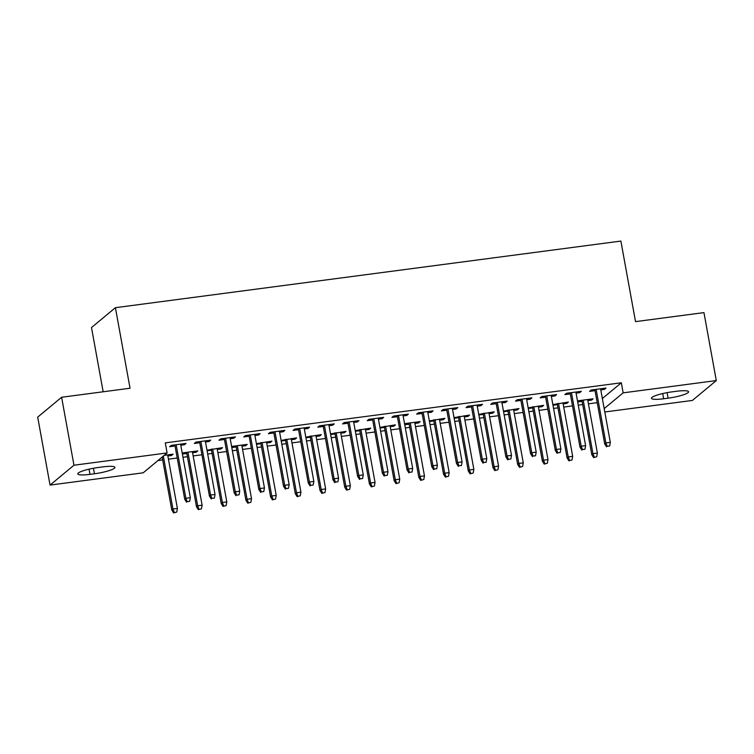 <?xml version="1.0" encoding="UTF-8"?>
<svg xmlns="http://www.w3.org/2000/svg" width="754" height="754" viewBox="0 0 754 754"><rect width="100%" height="100%" fill="white"/><g stroke="black" fill="none" stroke-linecap="round" stroke-linejoin="round"><path stroke-width="1.13" d="M157.935 460.562L162.694 459.94M168.444 459.177L177.228 458.017M182.977 457.263L187.397 456.679M193.156 455.925L201.931 454.766M207.68 454.012L212.1 453.427M217.859 452.664L226.634 451.514M232.392 450.751L236.813 450.166M242.562 449.412L251.336 448.253M257.095 447.499L261.515 446.915M267.265 446.151L276.049 445.001M281.798 444.238L286.218 443.654M291.977 442.9L300.752 441.74M306.501 440.986L310.921 440.402M316.68 439.639L325.455 438.489M331.213 437.725L335.624 437.15M341.383 436.387L350.158 435.228M355.916 434.474L360.337 433.889M366.086 433.135L374.861 431.976M380.619 431.213L385.04 430.638M390.798 429.874L399.573 428.715M405.322 427.961L409.742 427.377M415.501 426.623L424.276 425.463M430.034 424.709L434.445 424.125M440.204 423.362L448.979 422.212M454.737 421.448L459.158 420.864M464.907 420.11L473.682 418.951M479.44 418.197L483.861 417.612M489.61 416.849L498.394 415.699M504.143 414.936L508.564 414.351M514.322 413.597L523.097 412.438M528.846 411.684L533.266 411.1M539.025 410.346L547.8 409.186M553.559 408.423L557.979 407.848M563.728 407.085L572.503 405.925M578.261 405.171L582.682 404.587M588.431 403.833L597.215 402.674M143.194 472.815L50.047 485.086L73.967 465.218L167.105 452.947L143.194 472.815M73.967 465.218L61.611 397.254L37.7 417.132L50.047 485.086M103.166 391.778L91.498 327.556L115.409 307.689L620.881 241.073L635.518 321.628L703.953 312.608L716.3 380.572L692.389 400.44L604.793 411.986M195.993 451.137L196.2 452.249L197.812 450.901L182.986 452.852L182.28 453.446M196.2 452.249L192.572 452.72M186.813 453.484L182.393 454.059M208.924 440.402L209.122 441.505L210.743 440.157L195.917 442.117L194.306 443.456L199.744 442.739M209.122 441.505L205.503 441.985M245.408 444.634L245.606 445.737L247.227 444.389L232.402 446.34L231.695 446.933M245.606 445.737L241.977 446.208M236.228 446.971L231.808 447.556M258.33 433.889L258.537 434.992L260.149 433.654L245.323 435.605L243.712 436.943L249.15 436.227M258.537 434.992L254.909 435.473M294.814 438.121L295.021 439.224L296.633 437.876L281.101 440.421M295.021 439.224L291.393 439.695M285.634 440.459L281.214 441.043M307.745 427.377L307.943 428.479L309.564 427.141L294.739 429.092L293.118 430.43L298.565 429.714M307.943 428.479L304.314 428.96M344.229 431.608L344.427 432.711L346.048 431.363L330.516 433.908M344.427 432.711L340.799 433.192M335.049 433.946L330.629 434.53M357.151 420.864L357.358 421.967L358.97 420.628L344.144 422.579L342.533 423.927L347.971 423.201M357.358 421.967L353.73 422.447M393.635 425.096L393.842 426.198L395.454 424.86L379.922 427.395M393.842 426.198L390.214 426.679M384.455 427.433L380.035 428.018M406.566 414.351L406.764 415.454L408.385 414.116L393.56 416.067L391.939 417.414L397.386 416.698M406.764 415.454L403.136 415.935M443.05 418.583L443.248 419.686L444.86 418.347L429.337 420.883M443.248 419.686L439.62 420.166M433.87 420.921L429.45 421.505M455.972 407.839L456.179 408.951L457.791 407.603L442.966 409.554L441.354 410.902L446.792 410.185M456.179 408.951L452.551 409.422M492.456 412.07L492.664 413.173L494.275 411.835L478.743 414.37M492.664 413.173L489.035 413.654M483.276 414.408L478.856 414.992M505.387 401.335L505.585 402.438L507.206 401.09L492.381 403.041L490.76 404.389L496.207 403.673M505.585 402.438L501.957 402.909M541.872 405.558L542.069 406.66L543.681 405.322L528.158 407.857M542.069 406.66L538.441 407.141M532.692 407.905L528.271 408.479M554.793 394.823L555.001 395.925L556.612 394.578L541.787 396.538L540.175 397.876L545.613 397.16M555.001 395.925L551.372 396.397M591.277 399.045L591.475 400.148L593.096 398.809L578.271 400.76L577.564 401.354M591.475 400.148L587.856 400.628M582.097 401.392L577.677 401.967M604.208 388.31L604.406 389.413L606.018 388.065L591.202 390.025L589.581 391.364L595.029 390.647M604.406 389.413L600.778 389.893M602.352 398.546L621.334 382.778L165.277 442.881L167.105 452.947M579.506 391.562L579.703 392.664L581.315 391.326L566.49 393.277L564.878 394.625L570.316 393.899M579.703 392.664L576.075 393.145M566.574 402.306L566.772 403.409L568.393 402.061L552.861 404.606M566.772 403.409L563.144 403.89M557.394 404.644L552.974 405.228M530.09 398.074L530.288 399.177L531.909 397.839L517.084 399.79L515.472 401.128L520.91 400.412M530.288 399.177L526.669 399.658M517.159 408.819L517.367 409.922L518.978 408.574L503.455 411.118M517.367 409.922L513.738 410.402M507.979 411.156L503.568 411.741M480.684 404.587L480.882 405.69L482.494 404.351L467.678 406.302L466.057 407.641L471.504 406.924M480.882 405.69L477.254 406.17M467.753 415.331L467.951 416.434L469.572 415.086L454.04 417.631M467.951 416.434L464.332 416.905M458.573 417.669L454.153 418.253M431.269 411.1L431.467 412.202L433.088 410.864L418.263 412.815L416.651 414.153L422.089 413.437M431.467 412.202L427.848 412.683M418.347 421.844L418.545 422.947L420.157 421.599L405.341 423.55L404.634 424.144M418.545 422.947L414.917 423.418M409.158 424.182L404.747 424.766M381.863 417.612L382.061 418.715L383.673 417.367L368.857 419.328L367.236 420.666L372.683 419.95M382.061 418.715L378.433 419.196M368.932 428.347L369.13 429.45L370.751 428.112L355.219 430.647M369.13 429.45L365.511 429.931M359.752 430.694L355.332 431.269M332.448 424.125L332.646 425.228L334.267 423.88L319.442 425.84L317.83 427.179L323.268 426.462M332.646 425.228L329.027 425.699M319.526 434.86L319.724 435.963L321.336 434.624L305.813 437.16M319.724 435.963L316.096 436.443M310.346 437.197L305.926 437.782M283.042 430.638L283.24 431.74L284.852 430.393L270.036 432.344L268.415 433.691L273.862 432.975M283.24 431.74L279.611 432.212M270.111 441.373L270.309 442.475L271.93 441.137L256.398 443.672M270.309 442.475L266.69 442.956M260.931 443.71L256.511 444.294M233.627 437.141L233.825 438.244L235.446 436.905L220.62 438.856L219.009 440.204L224.447 439.488M233.825 438.244L230.206 438.724M220.705 447.885L220.903 448.988L222.515 447.65L206.992 450.185M220.903 448.988L217.275 449.469M211.525 450.223L207.105 450.807M184.221 443.654L184.419 444.756L186.031 443.418L171.215 445.369L169.593 446.717L175.041 446M184.419 444.756L180.79 445.237M171.29 454.398L171.488 455.501L173.109 454.162L164.24 455.331M171.488 455.501L167.869 455.982M89.99 474.36A16.607 2.752 -10.3 0 1 77.785 473.889A16.607 2.752 -10.3 0 1 98.265 467.489L102.704 466.896A16.607 2.752 -10.3 0 1 114.91 467.367A16.607 2.752 -10.3 0 1 94.439 473.776L89.99 474.36L89.047 469.158M621.334 382.778L623.162 392.843L716.3 380.572M61.611 397.254L130.046 388.235L115.409 307.689M676.366 391.298A16.607 2.752 -10.3 0 1 688.562 391.769A16.607 2.752 -10.3 0 1 668.091 398.178L663.643 398.762A16.607 2.752 -10.3 0 1 651.447 398.291A16.607 2.752 -10.3 0 1 671.918 391.882L676.366 391.298M604.18 408.611L623.162 392.843M594.821 389.545L604.708 443.908L605.867 442.937L596.131 389.375M607.196 446.302L609.666 445.972L607.196 446.302L605.867 442.937L610.316 442.353L600.58 388.791M604.708 443.908L606.546 446.839M609.666 445.972L610.316 442.353M593.615 457.574L596.734 456.717L593.615 457.574L591.777 454.653L592.946 453.682L597.385 453.097L587.649 399.526M594.265 457.037L592.946 453.682L583.21 400.11M591.777 454.653L581.899 400.289M597.385 453.097L596.734 456.717M570.118 392.796L579.996 447.16L581.164 446.198L571.428 392.627M582.484 449.554L584.963 449.224L582.484 449.554L581.164 446.198L585.613 445.614L575.877 392.042M579.996 447.16L581.843 450.091M584.963 449.224L585.613 445.614M545.415 396.057L555.293 450.421L556.461 449.45L546.725 395.888M557.781 452.805L560.25 452.485L557.781 452.805L556.461 449.45L560.901 448.866L551.174 395.294M555.293 450.421L557.14 453.343M560.25 452.485L560.901 448.866M568.912 460.835L572.032 459.968L568.912 460.835L567.074 457.904L568.233 456.933L572.682 456.349L562.946 402.787M569.562 460.298L568.233 456.933L558.497 403.371M567.074 457.904L557.197 403.541M572.682 456.349L572.032 459.968M544.209 464.087L547.329 463.22L544.209 464.087L542.371 461.156L543.53 460.194L547.979 459.61L538.243 406.038M544.859 463.55L543.53 460.194L533.794 406.623M542.371 461.156L532.484 406.792M547.979 459.61L547.329 463.22M520.712 399.309L530.59 453.672L531.749 452.711L522.022 399.139M533.078 456.066L535.547 455.736L533.078 456.066L531.749 452.711L536.198 452.127L526.462 398.555M530.59 453.672L532.428 456.604M535.547 455.736L536.198 452.127M496.009 402.57L505.887 456.933L507.046 455.963L497.31 402.391M508.375 459.318L510.844 458.998L508.375 459.318L507.046 455.963L511.495 455.378L501.759 401.807M505.887 456.933L507.725 459.855M510.844 458.998L511.495 455.378M519.506 467.339L522.616 466.481L519.506 467.339L517.659 464.417L518.827 463.446L523.276 462.862L513.54 409.29M520.147 466.801L518.827 463.446L509.091 409.884M517.659 464.417L507.781 410.053M523.276 462.862L522.616 466.481M494.803 470.6L497.913 469.733L494.803 470.6L492.956 467.668L494.124 466.707L498.564 466.123L488.837 412.551M495.444 470.062L494.124 466.707L484.388 413.135M492.956 467.668L483.078 413.305M498.564 466.123L497.913 469.733M471.297 405.822L481.175 460.185L482.343 459.224L472.607 405.652M483.663 462.579L486.141 462.249L483.663 462.579L482.343 459.224L486.792 458.63L477.056 405.068M481.175 460.185L483.022 463.116M486.141 462.249L486.792 458.63M470.091 473.851L473.21 472.994L470.091 473.851L468.253 470.93L469.412 469.959L473.861 469.374L464.125 415.803M470.741 473.314L469.412 469.959L459.676 416.397M468.253 470.93L458.375 416.566M473.861 469.374L473.21 472.994M446.594 409.083L456.472 463.446L457.64 462.475L447.904 408.904M458.96 465.831L461.429 465.51L458.96 465.831L457.64 462.475L462.089 461.891L452.353 408.319M456.472 463.446L458.319 466.368M461.429 465.51L462.089 461.891M445.388 477.112L448.507 476.245L445.388 477.112L443.55 474.181L444.709 473.22L449.158 472.626L439.422 419.064M446.038 476.575L444.709 473.22L434.973 419.648M443.55 474.181L433.663 419.818M449.158 472.626L448.507 476.245M421.891 412.334L431.769 466.698L432.928 465.727L423.201 412.165M434.257 469.092L436.726 468.762L434.257 469.092L432.928 465.727L437.377 465.143L427.641 411.58M431.769 466.698L433.607 469.629M436.726 468.762L437.377 465.143M420.685 480.364L423.805 479.506L420.685 480.364L418.838 477.442L420.006 476.471L424.455 475.887L414.719 422.315M421.326 479.827L420.006 476.471L410.27 422.9M418.838 477.442L408.96 423.079M424.455 475.887L423.805 479.506M397.188 415.595L407.066 469.949L408.225 468.988L398.489 415.416M409.554 472.343L412.023 472.023L409.554 472.343L408.225 468.988L412.674 468.404L402.938 414.832M407.066 469.949L408.904 472.881M412.023 472.023L412.674 468.404M395.982 483.625L399.092 482.758L395.982 483.625L394.135 480.694L395.303 479.723L399.743 479.139L390.016 425.576M396.623 483.088L395.303 479.723L385.567 426.161M394.135 480.694L384.257 426.33M399.743 479.139L399.092 482.758M372.476 418.847L382.363 473.21L383.522 472.24L373.786 418.677M384.842 475.604L387.32 475.274L384.842 475.604L383.522 472.24L387.971 471.655L378.235 418.093M382.363 473.21L384.201 476.132M387.32 475.274L387.971 471.655M371.27 486.877L374.389 486.019L371.27 486.877L369.432 483.945L370.591 482.984L375.04 482.4L365.304 428.828M371.92 486.339L370.591 482.984L360.864 429.412M369.432 483.945L359.554 429.591M375.04 482.4L374.389 486.019M347.773 422.099L357.65 476.462L358.819 475.501L349.083 421.929M360.139 478.856L362.608 478.526L360.139 478.856L358.819 475.501L363.268 474.916L353.532 421.345M357.65 476.462L359.498 479.393M362.608 478.526L363.268 474.916M346.567 490.138L349.686 489.271L346.567 490.138L344.729 487.207L345.888 486.236L350.337 485.651L340.601 432.089M347.217 489.6L345.888 486.236L336.152 432.673M344.729 487.207L334.851 432.843M350.337 485.651L349.686 489.271M323.07 425.36L332.948 479.723L334.116 478.752L324.38 425.19M335.436 482.108L337.905 481.787L335.436 482.108L334.116 478.752L338.555 478.168L328.819 424.596M332.948 479.723L334.785 482.645M337.905 481.787L338.555 478.168M321.864 493.389L324.983 492.522L321.864 493.389L320.016 490.458L321.185 489.497L325.634 488.912L315.898 435.341M322.505 492.852L321.185 489.497L311.449 435.925M320.016 490.458L310.139 436.095M325.634 488.912L324.983 492.522M298.367 428.611L308.245 482.975L309.404 482.013L299.668 428.442M310.733 485.369L313.202 485.039L310.733 485.369L309.404 482.013L313.853 481.42L304.116 427.857M308.245 482.975L310.082 485.906M313.202 485.039L313.853 481.42M297.161 496.641L300.271 495.783L297.161 496.641L295.314 493.719L296.482 492.748L300.931 492.164L291.195 438.592M297.802 496.104L296.482 492.748L286.746 439.186M295.314 493.719L285.436 439.356M300.931 492.164L300.271 495.783M273.655 431.872L283.542 486.236L284.701 485.265L274.965 431.693M286.03 488.62L288.499 488.3L286.03 488.62L284.701 485.265L289.15 484.681L279.414 431.109M283.542 486.236L285.38 489.158M288.499 488.3L289.15 484.681M272.448 499.902L275.568 499.035L272.448 499.902L270.611 496.971L271.77 496.009L276.218 495.425L266.482 441.853M273.099 499.365L271.77 496.009L262.043 442.438M270.611 496.971L260.733 442.607M276.218 495.425L275.568 499.035M248.952 435.124L258.829 489.487L259.998 488.526L250.262 434.954M261.318 491.881L263.787 491.551L261.318 491.881L259.998 488.526L264.447 487.932L254.711 434.37M258.829 489.487L260.677 492.419M263.787 491.551L264.447 487.932M247.746 503.154L250.865 502.296L247.746 503.154L245.908 500.232L247.067 499.261L251.516 498.677L241.78 445.105M248.396 502.616L247.067 499.261L237.331 445.689M245.908 500.232L236.03 445.868M251.516 498.677L250.865 502.296M224.249 438.385L234.126 492.748L235.295 491.778L225.559 438.206M236.615 495.133L239.084 494.812L236.615 495.133L235.295 491.778L239.734 491.193L229.998 437.622M234.126 492.748L235.964 495.67M239.084 494.812L239.734 491.193M223.043 506.415L226.162 505.548L223.043 506.415L221.205 503.484L222.364 502.522L226.813 501.928L217.077 448.366M223.693 505.877L222.364 502.522L212.628 448.95M221.205 503.484L211.318 449.12M226.813 501.928L226.162 505.548M199.546 441.637L209.423 496L210.583 495.029L200.847 441.467M211.912 498.394L214.381 498.064L211.912 498.394L210.583 495.029L215.031 494.445L205.295 440.883M209.423 496L211.261 498.931M214.381 498.064L215.031 494.445M198.34 509.666L201.45 508.809L198.34 509.666L196.492 506.745L197.661 505.774L202.11 505.189L192.374 451.618M198.981 509.129L197.661 505.774L187.925 452.202M196.492 506.745L186.615 452.381M202.11 505.189L201.45 508.809M174.834 444.888L184.721 499.252L185.88 498.29L176.144 444.719M187.209 501.646L189.678 501.316L187.209 501.646L185.88 498.29L190.328 497.706L180.592 444.134M184.721 499.252L186.558 502.183M189.678 501.316L190.328 497.706M173.627 512.927L176.747 512.06L173.627 512.927L171.789 509.996L172.958 509.025L177.397 508.441L167.661 454.879M174.278 512.39L172.958 509.025L163.335 456.085M171.789 509.996L162.167 457.047M177.397 508.441L176.747 512.06M668.091 398.178L667.083 392.655M663.643 398.762L662.7 393.56M94.439 473.776L93.43 468.253"/></g></svg>
